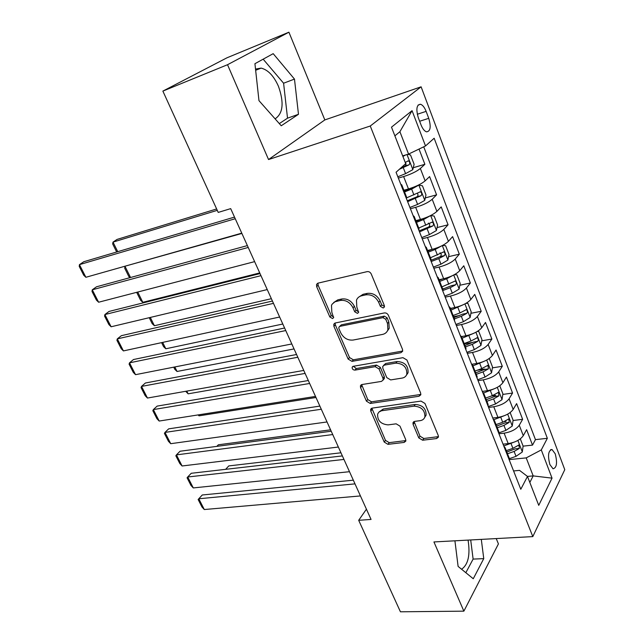<?xml version="1.0" encoding="UTF-8"?>
<svg xmlns="http://www.w3.org/2000/svg" width="644" height="644" viewBox="0 0 644 644"><rect width="100%" height="100%" fill="white"/><g stroke="black" fill="none" stroke-linecap="round" stroke-linejoin="round"><path stroke-width="0.97" d="M383.204 308.009L384.404 306.987L384.331 305.546L371.234 273.974C370.3 272.195 368.948 271.414 367.161 271.631L318.039 283.143L316.55 284.398L316.655 286.644L329.841 316.969L332.537 318.563L333.608 317.669L331.837 312.292L331.483 305.417L332.135 304.153L334.993 301.77L340.41 300.434C345.884 299.846 350.078 302.302 353.001 307.792L354.683 311.76L357.444 313.37L358.579 312.421L356.816 306.987L356.47 300.185C357.404 297.85 359.135 296.385 361.67 295.773L365.824 294.855C371.475 294.244 375.766 296.739 378.704 302.334L380.387 306.367L383.204 308.009M555.225 453.811L552.021 449.52C548.294 450.486 547.577 455.485 549.863 464.533L553.043 468.784C556.778 467.786 557.503 462.803 555.225 453.811M255.515 69.061L261.134 68.111C268.025 69.834 273.797 75.903 278.458 86.312C284.213 102.662 283.086 113.505 275.101 118.842M418.793 437.896L422.641 440.222L436.592 438.556L438.403 437.139L438.266 435.537L424.951 403.442L421.007 401.091L372.248 408.111L370.646 409.375L370.783 411.138L384.235 442.066L387.97 444.344L404.11 442.428L405.809 441.116L405.672 439.482L399.972 426.127L396.149 423.824L388.099 424.879C380.854 424.195 377.36 420.596 377.617 414.1L378.913 412.071L381.53 410.759L414.06 406.147C421.418 406.71 425.032 410.292 424.895 416.885C424.179 419.019 422.593 420.274 420.146 420.661L414.712 421.377L412.973 422.754L413.11 424.42L418.793 437.896L419.985 436.173L423.833 438.492L438.484 436.624M433.935 541.942L463.873 611.156L400.431 611.8L358.692 520.312L371.057 519.434L230.689 208.632L218.219 212.415L162.868 91.102L227.525 64.714L268.54 159.543L370.26 126.015L532.805 536.605L433.935 541.942M400.882 352.711L402.629 351.254L402.508 349.354L388.372 315.286C387.463 313.548 386.118 312.767 384.339 312.936L335.323 322.982L333.793 324.246L333.906 326.331L348.154 359.086L351.97 361.365L400.882 352.711L402.709 350.964M406.936 360.02L420.653 393.09L420.782 394.828L419.002 396.269L370.228 403.45L366.452 401.172L360.568 387.64L360.431 385.788L362.017 384.524L381.449 381.401L383.108 380.057L382.979 378.221L379.042 368.972L375.162 366.669L354.925 370.123C352.976 369.97 352.059 368.988 352.171 367.185L353.266 366.299L402.951 357.678L406.936 360.02M523.105 446.139L532.516 445.117L526.607 429.693L523.29 435.674L519.265 425.233C516.303 429.306 511.256 431.947 504.115 433.171L498.955 433.774M504.308 421.603L506.007 421.385M513.059 420.508L522.63 419.325L516.609 403.619L513.179 409.439L509.082 398.805C506.039 402.782 500.935 405.43 493.779 406.758L488.603 407.451M491.251 396.06L495.622 395.44M502.819 394.426L512.56 393.049L506.434 377.062L502.884 382.713L498.714 371.886C495.59 375.758 490.43 378.414 483.241 379.855L478.049 380.644M477.14 370.276L484.843 369.06M492.386 367.869L502.304 366.299L496.065 350.014L492.402 355.496L488.152 344.468C484.94 348.235 479.724 350.891 472.511 352.453L467.303 353.331M464.292 343.888L473.147 342.334M481.752 340.829L491.863 339.05L485.504 322.459L481.712 327.764L477.381 316.526C474.089 320.181 468.816 322.853 461.571 324.528L456.355 325.502M453.577 316.647L459.454 315.504M470.909 313.29L481.221 311.293L474.741 294.38L470.828 299.5L466.417 288.045C463.028 291.595 457.699 294.268 450.43 296.063L445.197 297.15M442.661 288.89L444.416 288.52M459.848 285.244L470.378 283.006L463.777 265.779L459.727 270.697L455.228 259.025C451.758 262.446 446.364 265.127 439.063 267.051L433.823 268.242M448.562 256.674L459.325 254.179L452.595 236.614L448.417 241.339L443.829 229.433C440.263 232.734 434.813 235.414 427.479 237.475L422.223 238.779M437.043 227.573L448.063 224.796L441.204 206.893L436.882 211.401L432.204 199.262C428.534 202.433 423.028 205.122 415.67 207.32L410.405 208.737M425.29 197.917L436.584 194.842L429.588 176.585L425.121 180.875C421.393 183.967 415.847 186.655 408.473 188.942L403.86 190.238M523.29 435.674C520.352 439.78 515.329 442.42 508.205 443.595L503.045 444.167M513.179 409.439C510.169 413.448 505.089 416.096 497.933 417.376L492.765 418.036M502.884 382.713C499.792 386.625 494.656 389.282 487.476 390.675L482.292 391.423M492.402 355.496C489.223 359.304 484.03 361.968 476.826 363.474L471.955 364.263M481.712 327.764C478.452 331.467 473.203 334.131 465.974 335.757L461.418 336.579M470.828 299.5C467.48 303.091 462.175 305.763 454.906 307.51L450.341 308.42M459.727 270.697C456.29 274.175 450.929 276.848 443.636 278.723L439.055 279.729M448.417 241.339C444.883 244.688 439.458 247.368 432.14 249.381L427.552 250.476M436.882 211.401C433.251 214.629 427.769 217.31 420.427 219.451L415.823 220.651M418.334 117.812L421.015 124.856C422.585 128.768 424.412 131.094 426.489 131.835C430.458 131.424 431.214 126.924 428.751 118.327L426.127 111.372C424.549 107.387 422.689 105.02 420.556 104.256C416.588 104.642 415.847 109.158 418.334 117.812M370.26 126.015L421.112 86.819L564.772 469.677L532.805 536.605M532.516 445.117L535.454 439.635L547.344 438.306L434.153 138.243L425.515 145.955L408.562 154.085L402.677 155.872M547.344 438.306L541.29 449.923L552.037 478.146L538.746 505.355L527.484 476.431L520.795 489.271L396.052 172.254L405.696 163.64L391.496 127.166L412.063 110.655L425.515 145.955M413.279 167.706L424.879 164.3L420.355 168.495C416.579 171.529 411.009 174.218 403.627 176.561L398.346 178.09M400.761 184.24L401.743 184.836L406.742 197.547L406.445 198.666M401.743 184.836L401.421 185.915M436.584 194.842L432.204 199.262M448.063 224.796L443.829 229.433M459.325 254.179L455.228 259.025M470.378 283.006L466.417 288.045M481.221 311.293L477.381 316.526M491.863 339.05L488.152 344.468M502.304 366.299L498.714 371.886M512.56 393.049L509.082 398.805M522.63 419.325L519.265 425.233M535.454 439.635L423.728 146.808M424.879 164.3L419.035 149.062M527.468 476.415L533.192 475.9L526.212 457.892L509.517 459.583M408.562 154.085L399.9 131.714L394.877 135.852M268.54 159.543L324.834 119.929L288.914 32.2L227.525 64.714M288.914 32.2L226.97 57.799L162.868 91.102M463.873 611.156L498.424 543.906L496.234 538.577M324.834 119.929L421.112 86.819M366.428 509.195L358.692 520.312M529.827 482.445L533.192 475.9L552.037 478.146M513.582 470.941L519.531 470.378L527.484 476.431M413.15 215.708L414.164 216.424L413.891 217.6M425.281 246.547L426.336 247.377L426.111 248.648M418.809 230.093L419.059 228.878L414.164 216.424M437.179 276.767L438.266 277.709L438.089 279.085M430.933 260.901L431.134 259.58L426.336 247.377M448.836 306.399L449.963 307.454L449.826 308.911M442.806 291.088L442.975 289.679L438.266 277.709M460.275 335.46L461.426 336.611L461.329 338.164M454.455 320.68L454.575 319.183L449.963 307.454M471.489 363.957L472.68 365.212L472.616 366.839M465.878 349.7L465.958 348.114L461.426 336.611M482.485 391.914L483.708 393.259L483.692 394.973M477.075 378.157L477.115 376.49L472.68 365.212M493.28 419.349L494.528 420.782L494.552 422.569M488.055 406.074L488.063 404.327L483.708 393.259M503.874 446.26L505.146 447.781L505.202 449.641M498.834 433.46L498.802 431.641L494.528 420.782M509.412 460.331L509.34 458.439L505.146 447.781M526.212 457.892L541.29 449.923M399.9 131.714L412.063 110.655M258.969 100.641L281.235 125.773L298.478 114.294L294.477 79.091L273.193 53.661L254.927 63.7L258.969 100.641M454.922 540.807L458.109 566.414L473.26 578.747L483.757 558.638L481.301 539.382M461.571 569.232C468.204 564.691 470.37 554.975 468.075 540.099M279.311 123.592L287.522 118.174L283.593 83.221L263.154 59.176M283.593 83.221L294.477 79.091M287.522 118.174L298.478 114.294M465.837 572.701L473.115 559.089L470.7 539.954M473.115 559.089L483.757 558.638M384.5 306.52L381.731 304.87L380.057 300.845C377.134 295.258 372.852 292.779 367.209 293.39L365.824 294.855M358.692 297.142L363.063 294.308L367.209 293.39M333.697 302.511L337.818 299.863L341.827 298.977C347.293 298.389 351.479 300.837 354.393 306.319L356.076 310.271L358.684 311.905M317.959 283.167L318.128 285.236L331.266 315.496L333.713 317.114M335.122 323.03L335.323 324.842L349.515 357.541L353.323 359.811L402.162 351.125M385.764 319.287L382.955 317.645L339.935 326.331L338.857 327.224L338.937 328.673L340.7 332.739C343.55 338.068 347.671 340.507 353.065 340.056L382.439 334.445C385.144 333.866 386.964 332.336 387.889 329.857L387.511 323.497L385.764 319.287L387.092 317.766L384.291 316.132L382.955 317.645M339.589 326.444L341.336 324.842L384.291 316.132M387.221 331.274L389.209 328.319L388.839 321.96L387.511 323.497M387.092 317.766L388.839 321.96M361.654 384.605L367.748 399.546L371.524 401.824L420.87 394.418M383.204 379.67L384.404 378.447L384.275 376.611L380.354 367.386L376.474 365.084L356.269 368.553L354.925 370.123M353.435 366.275L356.269 368.553M402.154 378.076C404.513 377.642 406.066 376.362 406.815 374.261C407.08 367.305 403.434 363.594 395.883 363.127L384.396 365.092L382.721 366.46L382.85 368.336L386.778 377.601L390.675 379.92L402.154 378.076M406.485 375.058L408.071 372.635C408.336 365.695 404.706 361.992 397.163 361.526L395.883 363.127M383.615 365.365L385.692 363.498L397.163 361.526M414.1 421.538L419.985 436.173M424.686 417.465L426.087 415.187C426.231 408.602 422.625 405.028 415.283 404.472L414.06 406.147M379.115 411.902L383.244 409.037L415.283 404.472M371.838 408.207L385.474 440.375L389.209 442.645L405.889 440.577M405.454 155.027L402.903 156.468M216.642 208.954L117.023 239.431L113.014 242.12L217.269 210.347M407.757 154.327L410.518 154.963L414.116 164.284L412.788 169.686L405.591 173.63L397.823 176.778M399.344 169.316L409.182 164.751C410.139 163.165 409.874 161.861 408.385 160.839L405.221 162.417M405.269 162.401C406.292 163.785 406.211 164.977 405.012 165.991L401.236 167.625M116.677 251.997L112.66 243.899L113.014 242.12L117.747 251.675M241.766 233.152L85.885 277.282L79.445 264.644L83.792 261.73L234.513 217.1M235.245 218.719L79.445 264.644L79.228 266.399L83.72 275.213L85.885 277.282M409.906 207.473L417.618 204.406L424.71 200.413L425.974 194.947L422.44 185.81L418.777 185.126L411.637 189.095L404.537 191.944M418.777 185.126L417.763 185.416M413.174 187.372L404.191 191.075M125.765 265.988L241.894 233.442M407.628 201.693L421.176 195.631C422.11 194.053 421.86 192.773 420.427 191.775L406.783 197.788M417.384 193.345C418.278 194.705 418.149 195.848 417.014 196.774L407.274 200.783M130.048 277.636L128.84 276.55L124.678 268.146L125.073 266.487L130.531 277.5M430.514 215.619L423.535 219.572L416.491 222.349M422.343 218.904L416.113 221.367M436.423 230.407L430.667 215.563L434.137 216.054L437.606 225.014L436.391 230.544L429.403 234.585L421.756 237.58M259.725 272.927L142.807 302.31L140.601 300.281L136.657 292.328M419.518 231.904L432.937 225.907C433.847 224.345 433.605 223.082 432.237 222.116L418.737 228.057M428.381 223.114C429.975 224.112 430.103 225.392 428.783 226.962L419.123 230.89M137.736 292.046L142.807 302.31M441.575 245.944L435.207 249.453L428.22 252.166M432.245 249.357L427.793 251.079M442.581 245.428L445.616 245.718L449.013 254.509L447.854 260.096L440.963 264.177L433.372 267.099M271.357 298.695L154.407 325.727L152.177 323.65L149.231 317.693M431.182 261.536L438.781 258.598L444.465 255.604C445.35 254.05 445.133 252.81 443.813 251.86L430.425 257.769M440.029 252.794C441.51 253.817 441.607 255.072 440.327 256.57L431.166 260.257M150.302 317.436L154.407 325.727M452.386 275.688L446.662 278.755L439.723 281.412M442.581 278.957L439.256 280.229M454.342 274.698L456.87 274.819L460.202 283.441L459.091 289.076L452.297 293.197L444.771 296.063M282.797 324.021L165.814 348.774L163.576 346.657L161.588 342.632M443.024 290.452L450.164 287.731L455.783 284.728C456.636 283.191 456.435 281.959 455.163 281.042L441.881 286.902M455.783 284.728L451.645 285.606L442.766 289.148M162.658 342.407L165.814 348.774M254.622 261.633L98.613 302.229L92.277 289.808L96.52 286.789L247.385 245.597M248.222 247.457L92.277 289.808L92.003 291.442L96.423 300.112L98.613 302.229M267.244 289.583L111.122 326.774L104.892 314.554L109.037 311.438L260.015 273.571M260.965 275.672L104.892 314.554L104.561 316.075L108.917 324.6L111.122 326.774M279.641 317.017L123.431 350.916L117.297 338.889L121.354 335.685L272.42 301.038M273.475 303.364L117.297 338.889L116.926 340.306L121.209 348.694L123.431 350.916M291.804 343.968L135.538 374.671L129.508 362.838L133.469 359.537L284.608 328.013M285.751 330.557L129.508 362.838L129.09 364.142L133.3 372.393L135.538 374.671M462.98 304.862L451.001 310.102M452.917 307.913L450.502 308.822M465.926 303.364L467.906 303.364L471.183 311.825L470.12 317.516L463.422 321.678L455.944 324.471M294.05 348.927L177.052 371.475L174.806 369.318L173.735 367.161M454.455 318.885L461.329 316.309L466.876 313.298C467.713 311.777 467.52 310.561 466.296 309.667L460.001 312.912L453.126 315.488M466.876 313.298L462.754 314.103L453.94 317.572M174.814 366.951L177.052 371.475M303.759 370.429L147.46 398.048L141.519 386.408L145.391 383.011L296.57 354.506M297.81 357.259L141.519 386.408L141.06 387.599L145.198 395.722L147.46 398.048M473.372 333.479L462.07 338.253M463.205 336.257L461.531 336.876M477.341 331.451L478.742 331.378L481.954 339.686L480.947 345.417L474.338 349.62L466.916 352.349M305.111 373.415L188.12 393.83L185.689 391.286M465.467 346.866L472.285 344.355L477.768 341.336C478.581 339.823 478.395 338.631 477.22 337.754L470.981 341.014L464.155 343.534M477.768 341.336L473.654 342.061L464.912 345.466M186.768 391.101L188.12 393.83M315.496 396.422L159.181 421.047L153.344 409.592L157.128 406.114L308.323 380.532M309.651 383.478L153.344 409.592L152.837 410.687L156.911 418.681L159.181 421.047M407 374.011L407.588 373.721M483.572 361.534L472.938 365.873M473.412 364.029L472.197 364.472M488.579 358.958L489.376 358.877L492.523 367.024L491.565 372.804L485.053 377.046L477.687 379.71M315.987 397.501L199.02 415.839L198.086 414.921M476.262 374.333L483.032 371.87L488.45 368.851L487.935 365.317L481.752 368.593L474.982 371.065M488.45 368.851L484.352 369.495L475.683 372.844M198.529 414.849L199.02 415.839M327.031 421.957L170.724 443.692L164.977 432.414L168.672 428.856L319.867 406.098M321.292 409.246L164.977 432.414L164.429 433.412L168.446 441.285L170.724 443.692M493.594 389.057L483.588 392.993M483.523 391.246L482.388 391.657M499.816 385.869L502.908 393.87L501.998 399.691L495.566 403.957L488.257 406.573M486.864 401.293L493.586 398.886L498.939 395.859L498.456 392.373L492.33 395.666L485.6 398.081M498.939 395.859L494.85 396.43L486.244 399.715M338.366 447.041L182.091 465.982L176.432 454.881L180.046 451.243L331.217 431.222M332.723 434.555L176.432 454.881L175.844 455.783L179.797 463.527L182.091 465.982M503.439 416.04L493.771 419.703M493.513 417.948L492.821 418.189M330.581 429.822L218.34 444.795L216.843 446.373M510.145 412.579L513.099 420.226L512.23 426.087L505.886 430.385L498.947 432.824M497.273 427.753L503.946 425.402L509.235 422.375L508.784 418.93L502.706 422.247L496.033 424.605M509.235 422.375L505.162 422.875L496.621 426.103M349.499 471.698L193.281 487.927L187.702 476.995L191.236 473.284L342.367 455.92M343.952 459.43L187.702 476.995L187.074 477.8L190.97 485.431L193.281 487.927M513.123 442.517L503.745 445.946M340.958 452.788L228.765 465.926L225.666 469.323M520.312 438.87L523.113 446.107L522.284 452.008L516.029 456.338L509.404 458.625M507.496 453.738L514.113 451.444L519.346 448.409L518.919 445.004L512.906 448.345L506.273 450.647M519.346 448.409L515.281 448.844L506.812 452.008M225.65 469.331L228.765 465.926M360.439 495.936L204.293 509.533L198.803 498.77L202.256 494.986L198.135 499.486L198.803 498.77L354.997 483.869M353.331 480.183L202.256 494.986M204.293 509.533L201.966 506.997L198.135 499.486M508.205 443.595L504.115 433.171M497.933 417.376L493.779 406.758M487.476 390.675L483.241 379.855M476.826 363.474L472.511 352.453M465.974 335.757L461.571 324.528M454.906 307.51L450.43 296.063M443.636 278.723L439.063 267.051M432.14 249.381L427.479 237.475M420.427 219.451L415.67 207.32M408.473 188.942L403.627 176.561M425.121 180.875L420.355 168.495M417.288 114.262L426.127 111.372M419.647 121.257L428.751 118.327M380.057 300.845L378.704 302.334M363.063 294.308L361.67 295.773M356.076 310.271L354.683 311.76M354.393 306.319L353.001 307.792M341.827 298.977L340.41 300.434M337.818 299.863L336.385 301.312M331.266 315.496L329.841 316.969M318.128 285.236L316.655 286.644M381.731 304.87L380.387 306.367M353.323 359.811L351.97 361.365M349.515 357.541L348.154 359.086M335.323 324.842L333.906 326.331M341.336 324.842L339.935 326.331M420.218 394.603L419.002 396.269M371.524 401.824L370.228 403.45M367.748 399.546L366.452 401.172M361.888 386.038L360.568 387.64M384.275 376.611L382.979 378.221M380.354 367.386L379.042 368.972M376.474 365.084L375.162 366.669M385.692 363.498L384.396 365.092M414.317 422.722L413.11 424.42M383.244 409.037L381.973 410.679M405.326 440.713L404.11 442.428M389.209 442.645L387.97 444.344M385.474 440.375L384.235 442.066M372.071 409.504L370.783 411.138M437.751 436.825L436.592 438.556M423.833 438.492L422.641 440.222M412.828 169.549L407.008 154.552M405.591 173.63L403.281 167.714M405.012 165.991L409.182 164.751M424.742 200.276L418.874 185.142M413.915 194.931L411.637 189.095M417.618 204.406L415.348 198.61M417.014 196.774L421.176 195.631M425.773 225.287L423.535 219.572M429.403 234.585L427.181 228.894M428.783 226.962L432.937 225.907M447.886 259.951L442.307 245.573M437.405 255.064L435.207 249.453M440.963 264.177L438.781 258.598M440.327 256.57L444.465 255.604M459.124 288.939L453.73 275.02M448.812 284.262L446.662 278.755M452.297 293.197L450.164 287.731M470.152 317.371L464.928 303.912M460.001 312.912L457.892 307.51M463.422 321.678L461.329 316.309M480.971 345.273L475.924 332.256M470.981 341.014L468.904 335.717M474.338 349.62L472.285 344.355M491.589 372.659L486.703 360.06M481.752 368.593L479.724 363.393M485.053 377.046L483.032 371.87M502.022 399.546L497.289 387.358M492.33 395.666L490.334 390.562M495.566 403.957L493.586 398.886M512.254 425.942L507.681 414.148M502.706 422.247L500.75 417.231M505.886 430.385L503.946 425.402M522.308 451.855L517.881 440.448M512.906 448.345L510.982 443.418M516.029 456.338L514.113 451.444M550.596 449.665L552.021 449.52M255.644 70.293L261.134 68.111M418.077 105.077L420.556 104.256M317.774 283.223L316.55 284.398M334.848 323.127L333.793 324.246M389.209 328.319L387.889 329.857M361.26 384.782L360.431 385.788M384.404 378.447L383.108 380.057M352.791 366.46L352.171 367.185M408.071 372.635L406.815 374.261M413.665 421.78L412.973 422.754M426.087 415.187L424.895 416.885M371.403 408.417L370.646 409.375M407.636 161.064L408.385 160.839M419.727 191.976L420.427 191.775M431.569 222.285L432.237 222.116M443.177 252.013L443.813 251.86M454.567 281.17L455.163 281.042M465.733 309.78L466.296 309.667M476.689 337.85L477.22 337.754M487.444 365.398L487.935 365.317M497.997 392.438L498.456 392.373M508.349 418.986L508.784 418.93M518.517 445.052L518.919 445.004"/></g></svg>
